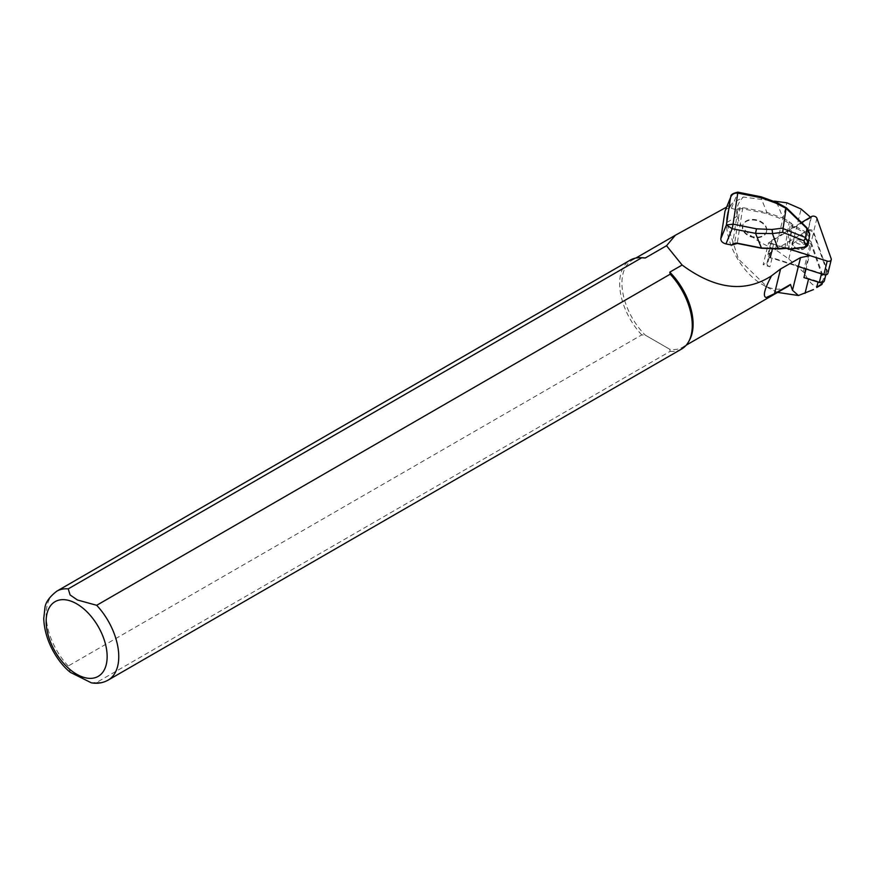 <?xml version="1.0" encoding="UTF-8"?>
<svg xmlns="http://www.w3.org/2000/svg" width="875" height="875" viewBox="0 0 875 875"><rect width="100%" height="100%" fill="white"/><g stroke="black" fill="none" stroke-linecap="round" stroke-linejoin="round"><path stroke-width="0.66" stroke-dasharray="4.38 3.28" d="M805.602 239.378L810.972 217.613L768.523 242.9L763.153 264.666L768.119 261.702L770.361 252.645L806.619 231.044A4.112 2.877 -166.1 0 1 813.378 233.188L811.147 242.244A4.112 2.877 13.9 0 0 805.875 239.608A4.112 2.877 13.9 0 0 804.377 240.1L805.602 239.378L810.261 243.436A4.112 2.877 -166.1 0 1 811.256 244.836L823.145 278.545A4.112 2.877 -166.1 0 1 823.222 279.792A4.112 2.877 -166.1 0 1 818.18 281.498L808.697 278.491A14.372 10.062 13.9 0 0 803.928 277.583M806.619 231.044L804.377 240.1M777.613 292.403L768.152 287.853L738.544 259.175L726.502 222.403A50.728 29.291 60 0 1 731.948 203.602L743.345 197.028L774.2 201.13M820.312 285.633C815.172 288.236 809.856 283.981 804.344 272.88L788.791 259.011L775.327 249.484C755.223 241.314 742.766 231.077 737.975 218.772L737.209 216.213C735.645 209.278 737.691 202.88 743.345 197.028M768.523 242.9L809.287 255.828L806.039 268.997M689.566 339.992A50.312 29.05 60 0 1 682.675 347.222A50.312 29.05 60 0 1 669.78 349.289L670.195 351.323L96.688 682.434L91.372 682.839M70.394 672.361L68.228 666.006L641.736 334.895L645.269 335.136L669.78 349.289L645.269 335.136A50.312 29.05 60 0 1 632.362 260.072A50.312 29.05 60 0 1 642.064 257.72M726.556 207.134L731.948 203.602M787.237 286.847A50.312 29.05 60 0 1 762.081 284.364A50.312 29.05 60 0 1 726.502 222.731A50.312 29.05 60 0 1 731.959 204.028M641.736 334.895A51.341 29.641 60 0 1 630.295 260.083M681.636 349.005A51.341 29.641 60 0 1 670.195 351.323M737.756 210.175L739.856 209.048L734.639 243.512L732.55 244.628L737.756 210.175L731.38 208.305C727.836 207.845 725.703 208.819 724.981 211.225M825.825 274.827L826.602 271.709A4.112 2.877 13.9 0 1 821.548 273.405L772.155 257.753L769.923 266.809L763.153 264.666M769.923 266.809A4.112 2.877 -166.1 0 1 766.992 263.134A4.112 2.877 -166.1 0 1 768.119 261.702M761.25 196.831L760.955 197.772L777.011 203.142L786.363 208.359L805.93 227.434L808.106 232.083L807.22 234.325L808.391 236.206L806.947 245.744L805.295 247.056L788.878 249.102L792.367 226.045L807.22 234.325M776.858 202.497A3.281 0.853 -60.9 0 1 777.011 203.142L783.125 218.181L766.894 212.406L742.755 207.594A4.112 2.931 -171.4 0 0 739.419 207.987L736.794 209.387M806.816 227.653L805.93 227.434M809.539 233.363L808.106 232.083M806.947 245.744A0.82 0.591 -171.4 0 0 807.898 245.339L809.342 235.802L807.8 233.198L792.947 224.919L789.316 221.637L783.125 218.181L782.545 219.308L790.387 224.186L791.405 223.256M766.577 231.284A12.327 8.619 -166.1 0 1 766.467 231.82A12.327 8.619 -166.1 0 1 752.445 237.245A12.327 8.619 -166.1 0 1 742.547 225.925A12.327 8.619 -166.1 0 1 756.186 220.413A12.327 8.619 -166.1 0 1 766.577 231.284M786.964 248.369L761.447 248.008L737.308 243.195A3.281 2.341 -171.4 0 0 734.639 243.512M739.419 207.987L739.856 209.048A3.281 2.341 8.6 0 1 742.525 208.731L766.675 213.544L782.545 219.308M807.669 240.975C804.639 234.183 800.122 233.045 794.117 237.53C791.558 243.327 805.569 247.669 807.483 241.675L807.669 240.975M805.777 245.973C802.747 239.159 798.241 237.978 792.258 242.441L792.258 242.452C789.731 248.227 803.688 252.645 805.591 246.673L805.777 245.973M730.559 197.531C731.566 194.152 733.895 192.675 737.548 193.102L760.955 197.772L766.894 212.406L766.675 213.544M737.855 192.172L737.57 193.113L737.844 192.161M784.93 247.877L789.316 221.637M809.703 234.478L809.342 235.802A0.82 0.591 8.6 0 1 808.391 236.206M791.941 225.848L792.947 224.919L792.367 226.045A0.82 0.591 -171.4 0 1 791.941 225.848L788.441 248.905L786.778 248.019L790.387 224.186L791.941 225.848M766.719 230.716A12.327 8.619 -166.1 0 1 766.609 231.252A12.327 8.619 -166.1 0 1 752.588 236.677A12.327 8.619 -166.1 0 1 742.689 225.356A12.327 8.619 -166.1 0 1 756.328 219.844A12.327 8.619 -166.1 0 1 766.719 230.716M811.147 242.244L824.283 279.508A4.112 2.877 -166.1 0 1 824.359 280.766M770.361 252.645A4.112 2.877 13.9 0 0 769.223 254.078A4.112 2.877 13.9 0 0 772.155 257.753M826.602 271.709A4.112 2.877 13.9 0 0 826.525 270.452L813.378 233.188M827.903 273.284A3.281 2.297 13.9 0 0 827.848 272.289L813.586 231.831A3.281 2.297 13.9 0 0 808.172 230.125L768.808 253.564A3.281 2.297 13.9 0 0 767.9 254.713A3.281 2.297 13.9 0 0 770.241 257.655L798.339 266.558M801.533 222.502L772.155 240.012A3.281 2.297 13.9 0 0 771.247 241.161A3.281 2.297 13.9 0 0 773.587 244.092L789.294 249.069M737.209 216.213L726.502 222.731M775.327 249.484L786.844 202.803M788.791 259.011L801.117 209.027M108.128 680.116A51.341 29.641 60 0 1 96.688 682.434M68.228 666.006A51.341 29.641 60 0 1 56.788 591.194M803.283 271.753L810.261 243.436M804.344 272.88L811.256 244.836M821.636 284.67L823.145 278.545M818.037 282.056L818.18 281.498M808.555 279.048L808.697 278.491M742.755 207.594L737.308 243.195M804.847 246.334C799.98 250.95 795.944 250.141 792.728 243.917C797.584 239.302 801.62 240.111 804.847 246.334M731.38 208.305L737.57 193.113M826.525 270.452L824.283 279.508M831.184 258.727L827.848 272.289M816.922 218.28L813.586 231.831M811.508 216.562L808.172 230.125M772.155 240.012L768.808 253.564M773.587 244.092L772.297 249.342M682.675 347.222L686.23 345.166M632.362 260.072L635.917 258.016M762.081 284.364L768.141 287.864M823.222 279.792L822.555 282.505M805.591 246.673L807.483 241.675M805.591 246.663C804.628 248.533 802.353 252.273 793.647 247.341L792.258 242.452L794.117 237.53M742.689 225.356L742.547 225.925M766.609 231.252L766.467 231.82M766.992 263.134L769.223 254.078M767.9 254.713L771.247 241.161"/><path stroke-width="1.31" d="M821.636 284.67L816.692 287.503C821.023 284.244 822.675 283.303 821.636 284.67L822.194 283.981M809.287 255.828L800.548 257.578L780.587 268.964L771.542 275.811C764.378 289.308 762.595 296.548 766.194 297.555L774.484 293.705L790.453 284.441L792.477 290.281L798.427 295.52L813.455 289.603M774.2 201.13L786.844 202.803L801.117 209.027L810.972 217.613M806.039 268.997L803.928 277.583L819.317 282.461A4.112 2.877 -166.1 0 0 824.359 280.766L825.825 274.827M771.542 275.811C745.084 293.048 715.28 289.461 682.117 265.027L669.78 272.158A50.312 29.05 60 0 1 689.566 339.992L688.669 341.633A51.341 29.641 60 0 1 681.636 349.005L108.128 680.116A51.341 29.641 60 0 0 96.688 605.303L670.195 274.192L669.78 272.158M68.228 588.875A51.341 29.641 60 0 0 56.788 591.194L630.295 260.083A51.341 29.641 60 0 1 640.194 257.677L642.064 257.72A50.312 29.05 60 0 1 645.269 257.994L641.736 257.764L68.228 588.875L70.098 594.967L77.427 599.987L96.688 605.303M726.556 207.134L675.391 235.222L666.531 245.722L645.269 257.994M790.453 284.441A50.312 29.05 60 0 1 787.237 286.847L686.23 345.166M798.427 295.52L777.613 292.403M666.531 245.722L682.117 265.027M640.194 257.677A51.341 29.641 60 0 1 641.736 257.764M670.195 274.192A51.341 29.641 60 0 1 688.669 341.633M108.128 680.116C103.009 682.959 97.431 683.867 91.372 682.839L70.394 672.361M805.295 247.056L806.137 245.131L808.358 243.327L809.725 234.347L806.947 228.463L786.144 208.392L775.819 203.098L761.173 197.772L737.789 193.113C734.202 192.828 731.795 194.305 730.559 197.531L724.981 211.225L720.814 238.689C720.803 241.227 722.52 242.977 725.987 243.917L731.402 244.989L734.027 243.6A4.112 2.931 8.6 0 1 737.362 243.195L761.502 248.008L778.509 248.62L784.93 247.877M737.778 193.102L733.075 224.153L756.459 228.823L755.562 233.373L732.178 228.714L726.403 224.984L733.075 224.153L732.145 228.703L725.987 243.917M756.459 228.823L771.827 229.491A3.281 1.127 82.9 0 1 772.406 233.57L755.562 233.373L761.447 248.008M761.173 197.772L761.25 196.831L776.858 202.508A3.281 0.853 -60.9 0 0 775.819 203.098M806.137 245.131L803.906 240.756L782.742 232.291L783.081 228.583L805.558 237.573L808.358 243.327L807.877 245.448L805.536 247.308L788.966 249.255M803.906 240.756L805.536 237.781M806.947 228.463L806.816 227.653M809.725 234.347L809.539 233.363M785.356 247.767L789.305 248.981L805.722 246.947L807.877 245.448L808.358 243.327M785.991 208.764L783.081 228.583M806.914 228.648L805.558 237.573M730.855 196.591L730.844 196.591C730.527 194.775 732.856 193.287 737.844 192.161L761.25 196.831M733.075 224.153L732.178 228.714M787.631 248.095L786.975 248.38L788.637 249.255A0.82 0.82 0 0 0 789.119 249.342L788.441 248.905M789.294 249.069L827.214 261.089A3.281 2.297 13.9 0 0 831.25 259.733A3.281 2.297 13.9 0 0 831.184 258.727L816.922 218.28A3.281 2.297 13.9 0 0 811.508 216.562L801.533 222.502M798.339 266.558L823.867 274.652A3.281 2.297 13.9 0 0 827.903 273.284L831.25 259.733M774.484 293.705L780.587 268.964M792.477 290.281L800.548 257.578M76.65 603.794A43.127 24.905 60 0 1 103.064 671.858A43.127 24.905 60 0 1 50.236 641.364A43.127 24.905 60 0 1 76.65 603.794M816.692 287.503L818.037 282.056M805.022 293.366L808.555 279.048M720.814 238.689L726.403 224.984L730.559 197.531L724.981 211.225M771.827 229.491L783.059 228.091M782.742 232.291L772.406 233.57L778.083 248.73M734.027 243.6L734.639 243.512M821.439 273.886L819.317 282.461M827.214 261.089L823.867 274.652M772.297 249.342L770.241 257.655M635.917 258.016L674.866 235.528M56.788 591.194C49.394 596.925 45.434 602.525 44.92 607.972L43.75 618.516C44.538 642.053 58.975 663.556 70.536 672.481M822.555 282.505L822.194 283.959M786.647 207.987L806.761 227.609M806.958 227.872L809.517 233.308M786.964 248.369L778.323 248.981L761.425 248.248L737.286 243.425L732.211 244.978M786.527 207.889L776.858 202.508"/></g></svg>
